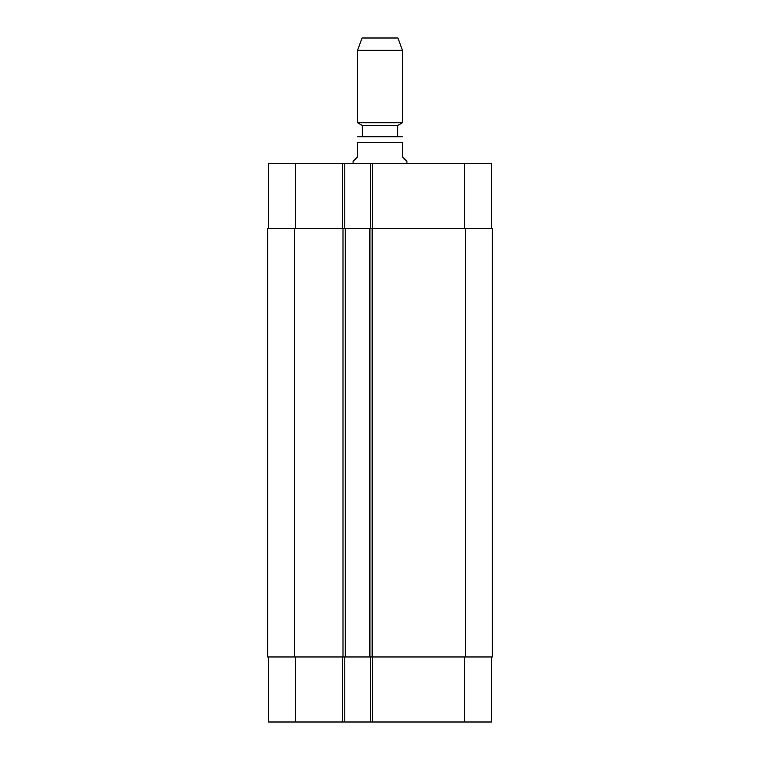 <?xml version="1.0" encoding="UTF-8"?>
<svg xmlns="http://www.w3.org/2000/svg" width="760" height="760" viewBox="0 0 760 760"><rect width="100%" height="100%" fill="white"/><g stroke="black" fill="none" stroke-linecap="round" stroke-linejoin="round"><path stroke-width="1.14" d="M406.913 163.59L406.913 161.348L402.43 156.855L402.43 142.509C402.43 134.159 402.43 134.159 402.43 142.509L357.57 142.509L357.57 156.855L353.087 161.348L353.087 163.59M357.57 142.509C357.57 134.159 357.57 134.159 357.57 142.509M357.57 136.828L402.43 136.828M397.717 125.466L362.283 125.466L362.283 136.677L397.717 136.677L397.717 125.466L402.43 122.74L402.43 50.321L357.57 50.321L357.57 122.74L402.43 122.74M362.283 125.466L357.57 122.74M357.57 50.321L362.055 38L397.945 38L402.43 50.321M491.454 656.963L491.454 722L268.546 722L268.546 656.963M491.454 228.627L491.454 163.59L268.546 163.59L268.546 228.627M370.358 656.963L370.358 722M344.793 656.963L344.793 722M345.24 656.963L492.356 656.963L492.356 228.627L267.644 228.627L267.644 656.963L345.24 656.963L345.24 228.627M370.358 228.627L370.358 163.59M344.793 228.627L344.793 163.59M369.911 656.963L369.911 228.627M267.644 656.963L267.644 228.627L267.644 656.963M372.599 656.963L372.599 722M342.551 656.963L342.551 722M295.45 656.963L295.45 722M464.55 656.963L464.55 722M372.599 228.627L372.599 163.59M342.551 228.627L342.551 163.59M295.45 228.627L295.45 163.59M464.55 228.627L464.55 163.59M465.443 656.963L465.443 228.627M372.153 656.963L372.153 228.627M342.998 656.963L342.998 228.627M294.557 656.963L294.557 228.627"/></g></svg>
